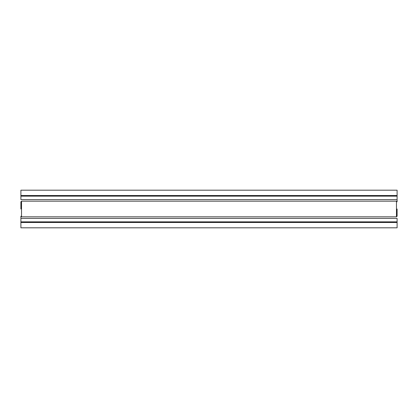 <?xml version="1.0" encoding="UTF-8"?>
<svg xmlns="http://www.w3.org/2000/svg" width="418" height="418" viewBox="0 0 418 418"><rect width="100%" height="100%" fill="white"/><g stroke="black" fill="none" stroke-linecap="round" stroke-linejoin="round"><path stroke-width="0.63" d="M397.1 196.146L397.1 195.833L20.9 195.833L20.9 199.595L397.1 199.595L397.1 196.146L20.9 196.146M397.1 199.595L397.1 201.789L396.473 201.162L396.473 216.837L397.1 216.21L397.1 209C397.1 199.057 397.1 199.057 397.1 209M396.473 201.162L21.527 201.162L21.527 216.837L20.9 216.21L20.9 221.853L397.1 221.853L397.1 218.405L20.9 218.405M397.1 221.853L397.1 222.167L20.9 222.167L20.9 221.853M20.9 222.167L20.9 227.81L397.1 227.81L397.1 222.48L20.9 222.48M397.1 222.167L397.1 222.48M397.1 190.19L20.9 190.19L20.9 195.519L397.1 195.519L397.1 190.19M20.9 195.833L20.9 195.519M397.1 195.833L397.1 195.519M21.527 201.162L20.9 201.789L20.9 209C20.9 218.943 20.9 218.943 20.9 209M21.527 216.837L396.473 216.837"/></g></svg>
